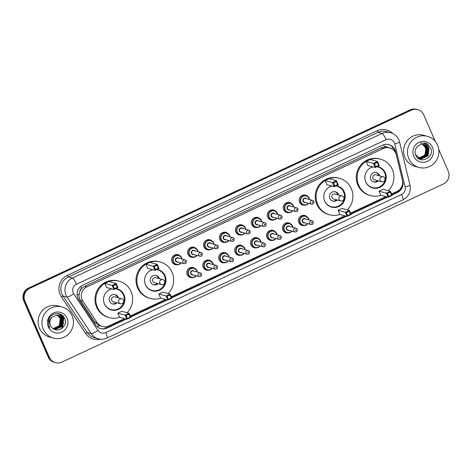<?xml version="1.0" encoding="UTF-8"?>
<svg xmlns="http://www.w3.org/2000/svg" width="472" height="472" viewBox="0 0 472 472"><rect width="100%" height="100%" fill="white"/><g stroke="black" fill="none" stroke-linecap="round" stroke-linejoin="round"><path stroke-width="0.71" d="M304.452 225.504A5.162 5.027 -74.9 0 1 299.649 217.144A5.162 5.027 -74.9 0 1 306.853 216.613M288.51 232.944A5.162 5.027 -74.9 0 1 283.702 224.589A5.162 5.027 -74.9 0 1 290.911 224.058M272.562 240.39A5.162 5.027 -74.9 0 1 267.76 232.035A5.162 5.027 -74.9 0 1 274.969 231.498M256.62 247.835A5.162 5.027 -74.9 0 1 251.818 239.475A5.162 5.027 -74.9 0 1 259.028 238.944M240.679 255.275A5.162 5.027 -74.9 0 1 235.876 246.921A5.162 5.027 -74.9 0 1 243.086 246.39M224.737 262.721A5.162 5.027 -74.9 0 1 219.934 254.367A5.162 5.027 -74.9 0 1 227.138 253.83M208.795 270.167A5.162 5.027 -74.9 0 1 203.987 261.807A5.162 5.027 -74.9 0 1 211.196 261.276M192.847 277.607A5.162 5.027 -74.9 0 1 188.045 269.252A5.162 5.027 -74.9 0 1 195.255 268.721M289.248 212.595A5.162 5.027 -74.9 0 1 284.445 204.234A5.162 5.027 -74.9 0 1 291.655 203.703M273.306 220.035A5.162 5.027 -74.9 0 1 268.503 211.68A5.162 5.027 -74.9 0 1 275.707 211.149M257.364 227.48A5.162 5.027 -74.9 0 1 252.555 219.126A5.162 5.027 -74.9 0 1 259.765 218.589M241.416 234.926A5.162 5.027 -74.9 0 1 236.614 226.566A5.162 5.027 -74.9 0 1 243.823 226.035M305.189 205.149A5.162 5.027 -74.9 0 1 300.387 196.794A5.162 5.027 -74.9 0 1 307.596 196.258M225.474 242.366A5.162 5.027 -74.9 0 1 220.672 234.012A5.162 5.027 -74.9 0 1 227.882 233.481M209.533 249.812A5.162 5.027 -74.9 0 1 204.73 241.457A5.162 5.027 -74.9 0 1 211.94 240.921M193.591 257.258A5.162 5.027 -74.9 0 1 188.788 248.897A5.162 5.027 -74.9 0 1 195.992 248.366M177.649 264.698A5.162 5.027 -74.9 0 1 172.84 256.343A5.162 5.027 -74.9 0 1 180.05 255.812M391.601 193.927L397.082 191.367A9.682 9.422 105.1 0 0 402.427 180.139L396.303 154.822A9.682 9.422 105.1 0 0 383.317 148.479L86.913 286.87A9.682 9.422 105.1 0 0 82.895 301.148L97.138 322.677A9.682 9.422 105.1 0 0 108.796 325.969L124.549 318.612M79.892 291.419A9.682 9.422 -74.9 0 1 81.916 288.321L81.768 288.392A3.227 3.139 105.1 0 0 79.892 291.419L79.19 293.997C78.842 296.351 79.296 298.528 80.565 300.522L94.807 322.051L99.244 325.603L102.448 326.53M388.067 147.488A3.227 3.139 105.1 0 0 384.674 146.963L384.521 147.034A9.682 9.422 -74.9 0 1 387.518 147.335L389.666 147.919M384.521 147.034L381.164 147.895L84.759 286.286L81.916 288.321M130.296 315.933L165.583 299.454M171.33 296.77L344.814 215.769M350.56 213.09L385.854 196.612M392.073 195.013L397.418 192.517A9.682 9.422 105.1 0 0 402.763 181.283L395.565 151.536A9.682 9.422 105.1 0 0 382.58 145.193L82.712 285.2A9.682 9.422 105.1 0 0 78.694 299.484L95.432 324.777A9.682 9.422 105.1 0 0 107.091 328.069L126.313 319.09M388.639 144.562A9.682 9.422 -74.9 0 1 394.993 151.382L395.152 152.043M438.759 149.37L448.229 171.147A9.682 9.422 -74.9 0 1 443.414 183.962L61.814 362.13A9.682 9.422 -74.9 0 1 49.365 357.381L24.922 301.16A9.682 9.422 -74.9 0 1 29.73 288.345L411.33 110.177A9.682 9.422 -74.9 0 1 423.785 114.932L435.314 141.452M55.466 362.697L54.321 362.384A9.682 9.422 -74.9 0 1 48.215 357.068L23.771 300.853A9.682 9.422 -74.9 0 1 28.585 288.038L410.186 109.87L410.758 110.023A9.682 9.422 -74.9 0 1 417.106 109.463A9.682 9.422 -74.9 0 0 410.758 110.023L29.158 288.191L410.758 110.023L411.33 110.177M23.771 300.853L24.343 301.006A9.682 9.422 -74.9 0 1 29.158 288.191A9.682 9.422 -74.9 0 0 24.343 301.006L48.787 357.221L24.343 301.006L24.922 301.16M54.894 362.537A9.682 9.422 -74.9 0 1 48.787 357.221A9.682 9.422 -74.9 0 0 54.894 362.537M130.762 317.013L167.353 299.932M171.802 297.856L346.584 216.247M351.032 214.17L387.618 197.089M125.741 318.936L106.519 327.91A9.682 9.422 -74.9 0 1 100.459 328.547M402.291 185.272A9.682 9.422 -74.9 0 1 396.846 192.358L391.919 194.659M387.046 196.936L350.879 213.822M346.005 216.093L171.649 297.502M166.775 299.779L130.614 316.665M410.186 109.87A9.682 9.422 -74.9 0 1 416.534 109.303L417.679 109.616M408.793 158.598A16.137 15.706 -74.9 0 1 411.283 141.517A16.137 15.706 -74.9 0 1 427.396 136.302A16.137 15.706 -74.9 0 1 437.573 145.164A16.137 15.706 -74.9 0 1 435.09 162.244A16.137 15.706 -74.9 0 1 418.971 167.46A16.137 15.706 -74.9 0 1 408.793 158.598M418.971 167.46L415.1 166.41A16.137 15.706 -74.9 0 1 404.923 157.554A16.137 15.706 -74.9 0 1 407.413 140.467A16.137 15.706 -74.9 0 1 423.531 135.257L427.396 136.302M432.57 147.5A10.526 10.242 -74.9 0 1 427.337 161.43A10.526 10.242 -74.9 0 1 413.802 156.262A10.526 10.242 -74.9 0 1 419.036 142.332A10.526 10.242 -74.9 0 1 432.57 147.5M428.971 148.65A7.298 7.098 -74.9 0 0 419.59 145.069C415.637 147.252 414.316 150.55 415.62 154.969C419.348 165.123 435.119 157.583 430.682 148.102L427.142 143.842L425.219 143.063L420.346 143.175C424.688 142.638 427.567 144.462 428.971 148.65L428.092 155.866L421.466 158.875L420.127 158.61M420.216 158.633L421.289 158.822L427.915 155.819L428.794 148.603L424.334 144.633M415.183 153.418L415.602 154.627L420.304 158.657M419.407 158.415L419.773 158.503M419.59 158.468L420.576 158.633L427.195 155.624L428.08 148.409L423.968 144.55M419.95 158.551L420.753 158.68L427.378 155.672L428.257 148.456L424.062 144.568M419.514 158.391L426.481 155.43L427.361 148.214L423.602 144.479M417.466 157.731L419.142 158.338M419.602 158.427L426.658 155.483L427.538 148.261L423.691 144.497M419.166 158.244L425.762 155.235L426.647 148.019L423.225 144.438M419.254 158.285L425.945 155.288L426.824 148.066L423.319 144.444M418.829 158.079L425.048 155.046L425.927 147.825L422.841 144.408M418.912 158.12L425.225 155.093L426.104 147.872L422.942 144.414M422.517 144.403A7.298 7.098 -74.9 0 1 425.39 147.677L422.552 144.403M425.39 147.677L425.956 152.362L423.638 156.509M427.868 144.338L425.313 143.093M381.04 195.308A18.88 18.373 -74.9 0 1 370.608 195.626A18.88 18.373 -74.9 0 1 358.702 185.26A18.88 18.373 -74.9 0 1 361.611 165.277A18.88 18.373 -74.9 0 1 380.473 159.176A18.88 18.373 -74.9 0 1 392.374 169.542A18.88 18.373 -74.9 0 1 388.397 190.712M370.608 195.626L369.747 195.396A18.88 18.373 -74.9 0 1 357.847 185.03A18.88 18.373 -74.9 0 1 360.75 165.041A18.88 18.373 -74.9 0 1 379.612 158.946L380.473 159.176M377.252 166.569A10.974 10.679 -74.9 0 1 378.408 166.811A10.974 10.679 -74.9 0 1 385.323 172.835A10.974 10.679 -74.9 0 1 383.636 184.452A10.974 10.679 -74.9 0 1 372.673 187.998A10.974 10.679 -74.9 0 1 365.753 181.974A10.974 10.679 -74.9 0 1 372.845 166.84M366.166 161.418L367.948 165.519L375.258 167.495L373.476 163.395L366.166 161.418L370.195 159.536L377.506 161.518L379.287 165.613L375.258 167.495L375.724 166.681L378.603 165.336L377.329 162.409L374.449 163.755L375.724 166.681M379.104 191.166L380.886 195.266L388.196 197.243L386.415 193.148L379.104 191.166L383.128 189.29L390.438 191.266L392.226 195.361L388.196 197.243L388.657 196.429L391.536 195.083L390.261 192.157L387.388 193.502L388.657 196.429M374.449 163.755L373.476 163.395L377.506 161.518L377.329 162.409M387.388 193.502L386.415 193.148L390.438 191.266L390.261 192.157M392.226 195.361L391.536 195.083M379.287 165.613L378.603 165.336M376.792 166.781A10.649 10.366 -74.9 0 1 383.04 184.145A10.649 10.366 -74.9 0 1 365.263 180.593M368.272 169.466A10.649 10.366 -74.9 0 1 373.116 166.917M379.7 175.855A4.844 4.714 105.1 0 0 371.611 174.197A4.844 4.714 105.1 0 0 373.918 181.98A4.844 4.714 105.1 0 0 378.355 180.841M384.721 178.192A2.584 2.513 105.1 0 0 383.093 176.77L376.001 174.852A2.584 2.513 105.1 0 0 373.022 178.422A2.584 2.513 105.1 0 0 374.65 179.838L381.748 181.755A2.584 2.584 0 0 0 384.993 179.041A2.584 2.584 0 0 0 383.093 176.77A2.584 2.513 105.1 0 0 380.119 180.339A2.584 2.513 105.1 0 0 381.748 181.755M378.845 175.619A4.844 4.714 105.1 0 0 376.013 172.54M373.494 181.844A4.844 4.714 105.1 0 0 377.494 180.605M43.312 329.244A16.137 15.706 -74.9 0 1 45.796 312.157A16.137 15.706 -74.9 0 1 61.915 306.947A16.137 15.706 -74.9 0 1 72.092 315.803A16.137 15.706 -74.9 0 1 69.608 332.89A16.137 15.706 -74.9 0 1 53.489 338.099A16.137 15.706 -74.9 0 1 43.312 329.244M53.489 338.099L49.619 337.055A16.137 15.706 -74.9 0 1 39.441 328.193A16.137 15.706 -74.9 0 1 41.925 311.113A16.137 15.706 -74.9 0 1 58.044 305.897L61.915 306.947M54.368 329.179L55.425 329.362L62.08 326.37L62.994 319.155L58.634 315.219M53.43 328.837L55.649 329.426L62.31 326.429L63.218 319.219L58.746 315.249L57.625 315.048L52.315 316.901A7.298 7.098 -74.9 0 0 51.702 327.279C56.953 334.264 68.322 326.506 64.794 318.877C62.192 310.806 49.619 312.47 48.368 320.807L48.994 326.423L49.831 327.946L49.176 326.294C48.221 322.364 49.271 319.231 52.315 316.901M53.92 329.031L54.51 329.12L61.171 326.123L62.08 318.913L58.174 315.119M54.032 329.072L54.74 329.179L61.395 326.181L62.31 318.972L58.286 315.143M53.478 328.86L60.257 325.875L61.171 318.665L57.702 315.054M53.59 328.907L60.487 325.934L61.401 318.724L57.82 315.066M53.165 328.654L59.348 325.627L60.263 318.417L57.218 315.019M53.242 328.713L59.578 325.692L60.487 318.482L57.342 315.025M67.083 318.146A10.526 10.242 -74.9 0 1 61.856 332.07A10.526 10.242 -74.9 0 1 48.321 326.907A10.526 10.242 -74.9 0 1 53.548 312.977A10.526 10.242 -74.9 0 1 67.083 318.146M61.974 324.742L62.587 322.464M62.611 319.857L61.962 317.426M61.785 317.036L59.147 313.75M62.882 324.984L63.502 322.706M63.519 320.104L62.864 317.662L60.174 314.087M60.971 329.09L62.634 327.326L63.773 317.91L61.797 314.971M61.065 326.264L62.569 320.736M62.392 319.178L61.755 317.19M61.596 316.854L59.041 313.727M61.974 326.506L63.478 320.984M63.301 319.426L62.752 317.632L60.027 314.027M60.575 329.285L62.516 327.297L63.661 317.88L61.525 314.789M65.278 322.541L65.23 320.565M340.005 214.471A18.88 18.373 -74.9 0 1 329.574 214.79A18.88 18.373 -74.9 0 1 317.668 204.423A18.88 18.373 -74.9 0 1 320.577 184.434A18.88 18.373 -74.9 0 1 339.433 178.339A18.88 18.373 -74.9 0 1 351.339 188.7A18.88 18.373 -74.9 0 1 347.357 209.869M329.574 214.79L328.713 214.553A18.88 18.373 -74.9 0 1 316.806 204.193A18.88 18.373 -74.9 0 1 319.715 184.204A18.88 18.373 -74.9 0 1 338.572 178.103L339.433 178.339M336.212 185.726A10.974 10.679 -74.9 0 1 337.368 185.968A10.974 10.679 -74.9 0 1 344.289 191.992A10.974 10.679 -74.9 0 1 342.595 203.609A10.974 10.679 -74.9 0 1 331.639 207.155A10.974 10.679 -74.9 0 1 324.718 201.131A10.974 10.679 -74.9 0 1 331.804 186.003M325.131 180.581L326.913 184.676L334.223 186.658L332.441 182.558L325.131 180.581L329.155 178.699L336.471 180.676L338.253 184.776L334.223 186.658L334.683 185.838L337.563 184.499L336.288 181.567L333.415 182.912L334.683 185.838M338.064 210.329L339.846 214.43L347.156 216.406L345.374 212.306L338.064 210.329L342.094 208.447L349.404 210.423L351.186 214.524L347.156 216.406L347.622 215.592L350.501 214.247L349.227 211.32L346.348 212.66L347.622 215.592M333.415 182.912L332.441 182.558L336.471 180.676L336.288 181.567M346.348 212.66L345.374 212.306L349.404 210.423L349.227 211.32M351.186 214.524L350.501 214.247M338.253 184.776L337.563 184.499M335.751 185.944A10.649 10.366 -74.9 0 1 341.999 203.308A10.649 10.366 -74.9 0 1 324.223 199.75M327.238 188.629A10.649 10.366 -74.9 0 1 332.082 186.074M338.666 195.013A4.844 4.714 105.1 0 0 330.571 193.355A4.844 4.714 105.1 0 0 332.878 201.137A4.844 4.714 105.1 0 0 337.315 199.998M343.687 197.349A2.584 2.513 105.1 0 0 342.058 195.933L334.961 194.01A2.584 2.513 105.1 0 0 331.987 197.579A2.584 2.513 105.1 0 0 333.615 198.995L340.707 200.919A2.584 2.584 0 0 0 343.952 198.205A2.584 2.584 0 0 0 342.058 195.933A2.584 2.513 105.1 0 0 339.079 199.497A2.584 2.513 105.1 0 0 340.707 200.919M337.804 194.783A4.844 4.714 105.1 0 0 334.972 191.697M332.453 201.001A4.844 4.714 105.1 0 0 336.459 199.768M160.775 298.151A18.88 18.373 -74.9 0 1 150.344 298.469A18.88 18.373 -74.9 0 1 138.438 288.109A18.88 18.373 -74.9 0 1 141.346 268.12A18.88 18.373 -74.9 0 1 160.203 262.019A18.88 18.373 -74.9 0 1 172.109 272.385A18.88 18.373 -74.9 0 1 168.126 293.555M150.344 298.469L149.482 298.239A18.88 18.373 -74.9 0 1 137.576 287.873A18.88 18.373 -74.9 0 1 140.485 267.884A18.88 18.373 -74.9 0 1 159.341 261.789L160.203 262.019M156.981 269.412A10.974 10.679 -74.9 0 1 158.138 269.654A10.974 10.679 -74.9 0 1 165.058 275.678A10.974 10.679 -74.9 0 1 163.365 287.295A10.974 10.679 -74.9 0 1 152.409 290.84A10.974 10.679 -74.9 0 1 145.488 284.817A10.974 10.679 -74.9 0 1 152.574 269.683M145.901 264.261L147.683 268.361L154.993 270.338L153.211 266.238L145.901 264.261L149.925 262.379L157.241 264.361L159.023 268.456L154.993 270.338L155.453 269.524L158.332 268.179L157.058 265.252L154.185 266.597L155.453 269.524M158.834 294.009L160.616 298.109L167.926 300.086L166.144 295.991L158.834 294.009L162.864 292.133L170.174 294.109L171.955 298.21L167.926 300.086L168.392 299.272L171.271 297.926L169.997 295L167.117 296.345L168.392 299.272M154.185 266.597L153.211 266.238L157.241 264.361L157.058 265.252M167.117 296.345L166.144 295.991L170.174 294.109L169.997 295M171.955 298.21L171.271 297.926M159.023 268.456L158.332 268.179M156.521 269.624A10.649 10.366 -74.9 0 1 162.769 286.988A10.649 10.366 -74.9 0 1 144.992 283.436M148.007 272.309A10.649 10.366 -74.9 0 1 152.851 269.76M159.436 278.698A4.844 4.714 105.1 0 0 151.341 277.04A4.844 4.714 105.1 0 0 153.648 284.822A4.844 4.714 105.1 0 0 158.085 283.684M164.457 281.035A2.584 2.513 105.1 0 0 162.828 279.613L155.73 277.695A2.584 2.513 105.1 0 0 152.757 281.265A2.584 2.513 105.1 0 0 154.385 282.681L161.477 284.598A2.584 2.584 0 0 0 164.722 281.884A2.584 2.584 0 0 0 162.828 279.613A2.584 2.513 105.1 0 0 159.849 283.182A2.584 2.513 105.1 0 0 161.477 284.598M158.574 278.462A4.844 4.714 105.1 0 0 155.742 275.382M153.223 284.687A4.844 4.714 105.1 0 0 157.229 283.448M119.735 317.314A18.88 18.373 -74.9 0 1 109.303 317.632A18.88 18.373 -74.9 0 1 97.397 307.266A18.88 18.373 -74.9 0 1 100.306 287.277A18.88 18.373 -74.9 0 1 119.162 281.182A18.88 18.373 -74.9 0 1 131.069 291.548A18.88 18.373 -74.9 0 1 127.092 312.712M109.303 317.632L108.442 317.396A18.88 18.373 -74.9 0 1 96.542 307.036A18.88 18.373 -74.9 0 1 99.445 287.047A18.88 18.373 -74.9 0 1 118.307 280.946L119.162 281.182M115.947 288.569A10.974 10.679 -74.9 0 1 117.097 288.811A10.974 10.679 -74.9 0 1 124.018 294.835A10.974 10.679 -74.9 0 1 122.331 306.452A10.974 10.679 -74.9 0 1 111.368 309.998A10.974 10.679 -74.9 0 1 104.448 303.974A10.974 10.679 -74.9 0 1 111.534 288.846M104.861 283.424L106.642 287.525L113.953 289.501L112.171 285.401L104.861 283.424L108.89 281.542L116.2 283.519L117.982 287.619L113.953 289.501L114.419 288.681L117.298 287.342L116.023 284.409L113.144 285.755L114.419 288.681M117.793 313.172L119.581 317.272L126.891 319.249L125.109 315.148L117.793 313.172L121.823 311.29L129.133 313.266L130.921 317.367L126.891 319.249L127.351 318.435L130.231 317.09L128.956 314.163L126.083 315.502L127.351 318.435M113.144 285.755L112.171 285.401L116.2 283.519L116.023 284.409M126.083 315.502L125.109 315.148L129.133 313.266L128.956 314.163M130.921 317.367L130.231 317.09M117.982 287.619L117.298 287.342M115.487 288.787A10.649 10.366 -74.9 0 1 121.735 306.151A10.649 10.366 -74.9 0 1 103.958 302.593M106.967 291.472A10.649 10.366 -74.9 0 1 111.811 288.917M118.395 297.856A4.844 4.714 105.1 0 0 110.306 296.198A4.844 4.714 105.1 0 0 112.613 303.98A4.844 4.714 105.1 0 0 117.05 302.841M123.416 300.192A2.584 2.513 105.1 0 0 121.788 298.776L114.696 296.853A2.584 2.513 105.1 0 0 111.716 300.422A2.584 2.513 105.1 0 0 113.345 301.838L120.443 303.762A2.584 2.584 0 0 0 123.688 301.047A2.584 2.584 0 0 0 121.788 298.776A2.584 2.513 105.1 0 0 118.814 302.34A2.584 2.513 105.1 0 0 120.443 303.762M117.54 297.625A4.844 4.714 105.1 0 0 114.702 294.54M112.188 303.844A4.844 4.714 105.1 0 0 116.189 302.611M77.16 295.271A9.682 1.693 -33.5 0 0 79.19 293.997M384.674 146.963A9.682 1.723 -115 0 0 383.659 144.768M397.17 192.198A9.682 1.723 -115 0 0 396.893 191.455M106.029 328.123A9.682 1.723 -115 0 0 105.533 326.825M391.164 148.468A9.682 1.091 -13.6 0 0 393.276 147.783M97.261 326.819A9.682 1.693 -33.5 0 0 99.244 325.603M81.768 288.392A9.682 1.723 -115 0 0 80.836 286.362M381.164 147.895L383.317 148.479M94.807 322.051L97.138 322.677M80.565 300.522L82.895 301.148M84.759 286.286L86.913 286.87M394.374 142.857A6.455 6.284 105.1 0 0 386.072 139.688L76.423 284.268A6.455 6.284 105.1 0 0 73.738 293.785L97.958 330.388A6.455 6.284 105.1 0 0 105.728 332.577L401.578 194.446A6.455 6.284 105.1 0 0 405.141 186.959L394.728 143.919A6.455 6.284 105.1 0 0 394.374 142.857M97.958 330.388A6.455 1.127 -33.5 0 1 91.297 333.663L67.083 297.059A12.909 12.561 -74.9 0 1 66.021 295.112A12.909 12.561 -74.9 0 1 72.44 278.026L382.096 133.446A12.909 12.561 -74.9 0 1 390.556 132.697L386.474 131.594A12.909 12.561 105.1 0 0 378.007 132.343L68.357 276.916A12.909 12.561 105.1 0 0 61.938 294.003A12.909 12.561 105.1 0 0 62.994 295.956L87.214 332.553A12.909 12.561 105.1 0 0 94.294 337.692L98.377 338.796A12.909 12.561 -74.9 0 1 91.297 333.663L87.214 332.553L85.544 333.374L61.331 296.776A14.526 14.136 -74.9 0 1 67.36 275.359L377.016 130.779L378.007 132.343L382.096 133.446A6.455 1.145 65 0 1 386.072 139.688M61.331 296.776L62.994 295.956L67.083 297.059A6.455 1.127 -33.5 0 0 73.738 293.785M377.016 130.779A14.526 14.136 -74.9 0 1 392.663 133.476M100.589 339.185A14.526 14.136 -74.9 0 1 85.544 333.374M29.73 288.345L28.585 288.038M49.365 357.381L48.215 357.068M76.423 284.268A6.455 1.145 65 0 0 72.44 278.026L68.357 276.916L67.36 275.359M105.728 332.577A6.455 1.145 65 0 1 107.026 338.041L402.876 199.904C408.746 196.641 411.112 191.691 409.985 185.053L399.572 142.013A6.455 0.732 -13.6 0 1 394.728 143.919M401.578 194.446A6.455 1.145 65 0 1 402.876 199.904M405.141 186.959A6.455 0.732 -13.6 0 0 409.985 185.053M394.993 151.382L395.565 151.536M396.846 192.358L397.418 192.517M106.519 327.91L107.091 328.069M301.242 204.329L303.72 204.995L307.119 204.606L308.653 203.32A4.844 4.714 -74.9 0 1 300.67 202.34A4.844 4.714 -74.9 0 1 306.251 195.65A4.844 4.714 -74.9 0 1 309.661 199.579M309.396 199.508A4.519 4.396 105.1 0 0 303.272 196.246A4.519 4.396 105.1 0 0 301.03 202.222A4.519 4.396 105.1 0 0 308.387 203.249M305.644 202.506A2.26 2.201 -74.9 0 1 303.838 198.482A2.26 2.201 -74.9 0 1 306.652 198.771M311.644 204.134C313.378 204.293 314.134 203.414 313.921 201.485L312.659 200.393L305.632 198.494A1.935 1.882 105.1 0 0 303.402 201.166A1.935 1.882 105.1 0 0 304.623 202.228L311.644 204.134A1.935 1.882 -74.9 0 1 310.723 201.019A1.935 1.882 -74.9 0 1 313.88 201.455M312.222 202.494A0.325 0.313 105.1 0 0 312.635 202.653A0.325 0.313 105.1 0 0 312.8 202.222A0.325 0.313 105.1 0 0 312.381 202.069A0.325 0.313 105.1 0 0 312.222 202.494M285.3 211.769L287.778 212.441L291.177 212.052L292.711 210.766A4.844 4.714 -74.9 0 1 284.722 209.78A4.844 4.714 -74.9 0 1 290.304 203.096A4.844 4.714 -74.9 0 1 293.714 207.025M293.454 206.954A4.519 4.396 105.1 0 0 287.33 203.686A4.519 4.396 105.1 0 0 285.082 209.668A4.519 4.396 105.1 0 0 292.445 210.695M289.702 209.952A2.26 2.201 -74.9 0 1 287.89 205.928A2.26 2.201 -74.9 0 1 290.711 206.211M295.702 211.574C297.431 211.739 298.192 210.854 297.974 208.931L296.717 207.839L289.69 205.94A1.935 1.882 105.1 0 0 287.46 208.612A1.935 1.882 105.1 0 0 288.681 209.674L295.702 211.574A1.935 1.882 -74.9 0 1 294.782 208.465A1.935 1.882 -74.9 0 1 297.938 208.901M296.28 209.94A0.325 0.313 105.1 0 0 296.693 210.093A0.325 0.313 105.1 0 0 296.853 209.668A0.325 0.313 105.1 0 0 296.44 209.509A0.325 0.313 105.1 0 0 296.28 209.94M277.418 213.197A4.844 4.714 -74.9 0 1 277.772 214.471L277.424 213.202L274.362 210.536A4.844 4.714 -74.9 0 1 277.418 213.197M269.359 219.214L271.837 219.881L275.235 219.492L276.769 218.212A4.844 4.714 -74.9 0 1 268.78 217.226A4.844 4.714 -74.9 0 1 274.362 210.536L271.884 209.869M277.512 214.4A4.519 4.396 105.1 0 0 271.388 211.131A4.519 4.396 105.1 0 0 269.14 217.114A4.519 4.396 105.1 0 0 276.498 218.135M273.76 217.397A2.26 2.201 -74.9 0 1 271.949 213.373A2.26 2.201 -74.9 0 1 274.769 213.657M279.76 219.02C281.489 219.179 282.25 218.3 282.032 216.371L280.769 215.279L273.748 213.379A1.935 1.882 105.1 0 0 271.518 216.058A1.935 1.882 105.1 0 0 272.733 217.12L279.76 219.02A1.935 1.882 -74.9 0 1 278.84 215.905A1.935 1.882 -74.9 0 1 281.99 216.341M280.338 217.38A0.325 0.313 105.1 0 0 280.752 217.539A0.325 0.313 105.1 0 0 280.911 217.114A0.325 0.313 105.1 0 0 280.498 216.955A0.325 0.313 105.1 0 0 280.338 217.38M260.815 225.651A4.844 4.714 -74.9 0 1 252.839 224.672A4.844 4.714 -74.9 0 1 258.42 217.981A4.844 4.714 -74.9 0 1 261.83 221.911M261.571 221.84A4.519 4.396 105.1 0 0 255.446 218.577A4.519 4.396 105.1 0 0 253.198 224.554A4.519 4.396 105.1 0 0 260.556 225.581M257.812 224.837A2.26 2.201 -74.9 0 1 256.007 220.813A2.26 2.201 -74.9 0 1 258.827 221.102M263.818 226.466C265.547 226.625 266.302 225.746 266.09 223.816L264.827 222.725L257.806 220.825A1.935 1.882 105.1 0 0 255.57 223.498A1.935 1.882 105.1 0 0 256.792 224.56L263.818 226.466A1.935 1.882 -74.9 0 1 262.892 223.35A1.935 1.882 -74.9 0 1 266.049 223.787M264.391 224.825A0.325 0.313 105.1 0 0 264.81 224.985A0.325 0.313 105.1 0 0 264.969 224.554A0.325 0.313 105.1 0 0 264.556 224.401A0.325 0.313 105.1 0 0 264.391 224.825M245.528 228.082A4.844 4.714 -74.9 0 1 245.888 229.357L245.54 228.088L242.478 225.427A4.844 4.714 -74.9 0 1 245.528 228.082M237.469 234.1L239.947 234.773L243.345 234.383L244.885 233.097A4.844 4.714 -74.9 0 1 236.897 232.112A4.844 4.714 -74.9 0 1 242.478 225.427L240 224.755M245.623 229.286A4.519 4.396 105.1 0 0 239.505 226.017A4.519 4.396 105.1 0 0 237.257 232A4.519 4.396 105.1 0 0 244.614 233.026M241.87 232.283A2.26 2.201 -74.9 0 1 240.065 228.259A2.26 2.201 -74.9 0 1 242.885 228.542M247.877 233.905C249.605 234.071 250.361 233.186 250.148 231.262L248.886 230.171L241.859 228.271A1.935 1.882 105.1 0 0 239.628 230.944A1.935 1.882 105.1 0 0 240.85 232.006L247.877 233.905A1.935 1.882 -74.9 0 1 246.95 230.796A1.935 1.882 -74.9 0 1 250.107 231.233M248.449 232.271A0.325 0.313 105.1 0 0 248.868 232.425A0.325 0.313 105.1 0 0 249.027 232A0.325 0.313 105.1 0 0 248.608 231.84A0.325 0.313 105.1 0 0 248.449 232.271M229.587 235.528A4.844 4.714 -74.9 0 1 229.941 236.802L229.593 235.534L226.536 232.867A4.844 4.714 -74.9 0 1 229.587 235.528M228.932 240.537A4.844 4.714 -74.9 0 1 220.955 239.558A4.844 4.714 -74.9 0 1 226.536 232.867L224.058 232.2M229.681 236.732A4.519 4.396 105.1 0 0 223.557 233.463A4.519 4.396 105.1 0 0 221.315 239.446A4.519 4.396 105.1 0 0 228.672 240.466M225.929 239.729A2.26 2.201 -74.9 0 1 224.117 235.705A2.26 2.201 -74.9 0 1 226.938 235.988M231.929 241.351C233.664 241.511 234.419 240.631 234.206 238.702L232.944 237.611L225.917 235.711A1.935 1.882 105.1 0 0 223.687 238.389A1.935 1.882 105.1 0 0 224.908 239.452L231.929 241.351A1.935 1.882 -74.9 0 1 231.009 238.236A1.935 1.882 -74.9 0 1 234.165 238.673M232.507 239.711A0.325 0.313 105.1 0 0 232.92 239.87A0.325 0.313 105.1 0 0 233.085 239.446A0.325 0.313 105.1 0 0 232.667 239.286A0.325 0.313 105.1 0 0 232.507 239.711M205.585 248.992L208.063 249.658L211.462 249.269L212.996 247.983A4.844 4.714 -74.9 0 1 205.007 247.003A4.844 4.714 -74.9 0 1 210.589 240.313A4.844 4.714 -74.9 0 1 213.999 244.242M213.739 244.172A4.519 4.396 105.1 0 0 207.615 240.909A4.519 4.396 105.1 0 0 205.367 246.885A4.519 4.396 105.1 0 0 212.725 247.912M209.987 247.169A2.26 2.201 -74.9 0 1 208.176 243.145A2.26 2.201 -74.9 0 1 210.996 243.434M215.987 248.797C217.716 248.956 218.477 248.077 218.259 246.148L217.002 245.056L209.975 243.157A1.935 1.882 105.1 0 0 207.745 245.829A1.935 1.882 105.1 0 0 208.966 246.891L215.987 248.797A1.935 1.882 -74.9 0 1 215.067 245.682A1.935 1.882 -74.9 0 1 218.217 246.118M216.565 247.157A0.325 0.313 105.1 0 0 216.978 247.316A0.325 0.313 105.1 0 0 217.138 246.885A0.325 0.313 105.1 0 0 216.725 246.732A0.325 0.313 105.1 0 0 216.565 247.157M197.697 250.414A4.844 4.714 -74.9 0 1 198.057 251.688L197.709 250.42L194.647 247.759A4.844 4.714 -74.9 0 1 197.697 250.414M189.644 256.432L192.122 257.104L195.52 256.715L197.054 255.429A4.844 4.714 -74.9 0 1 189.065 254.443A4.844 4.714 -74.9 0 1 194.647 247.759L192.169 247.086M197.797 251.617A4.519 4.396 105.1 0 0 191.673 248.349A4.519 4.396 105.1 0 0 189.425 254.331A4.519 4.396 105.1 0 0 196.783 255.358M194.045 254.614A2.26 2.201 -74.9 0 1 192.234 250.591A2.26 2.201 -74.9 0 1 195.054 250.874M200.045 256.237C201.774 256.402 202.535 255.517 202.317 253.594L201.054 252.502L194.033 250.597A1.935 1.882 105.1 0 0 191.797 253.275A1.935 1.882 105.1 0 0 193.018 254.337L200.045 256.237A1.935 1.882 -74.9 0 1 199.119 253.128A1.935 1.882 -74.9 0 1 202.276 253.564M200.624 254.603A0.325 0.313 105.1 0 0 201.037 254.756A0.325 0.313 105.1 0 0 201.196 254.331A0.325 0.313 105.1 0 0 200.783 254.172A0.325 0.313 105.1 0 0 200.624 254.603M173.702 263.877L176.174 264.544L179.578 264.155L181.112 262.875A4.844 4.714 -74.9 0 1 173.124 261.889A4.844 4.714 -74.9 0 1 178.705 255.199A4.844 4.714 -74.9 0 1 182.115 259.134M181.85 259.063A4.519 4.396 105.1 0 0 175.732 255.794A4.519 4.396 105.1 0 0 173.484 261.777A4.519 4.396 105.1 0 0 180.841 262.798M178.097 262.06A2.26 2.201 -74.9 0 1 176.292 258.036A2.26 2.201 -74.9 0 1 179.112 258.32M184.104 263.683C185.832 263.842 186.587 262.963 186.375 261.034L185.112 259.942L178.091 258.042A1.935 1.882 105.1 0 0 175.855 260.721A1.935 1.882 105.1 0 0 177.077 261.783L184.104 263.683A1.935 1.882 -74.9 0 1 183.177 260.568A1.935 1.882 -74.9 0 1 186.334 261.004M184.676 262.043A0.325 0.313 105.1 0 0 185.095 262.202A0.325 0.313 105.1 0 0 185.254 261.777A0.325 0.313 105.1 0 0 184.841 261.618A0.325 0.313 105.1 0 0 184.676 262.043M300.505 224.678L302.983 225.35L306.381 224.961L307.915 223.675A4.844 4.714 -74.9 0 1 299.926 222.69A4.844 4.714 -74.9 0 1 305.508 216.005A4.844 4.714 -74.9 0 1 308.564 218.66L305.508 216.005L303.03 215.332M308.658 219.863A4.519 4.396 105.1 0 0 302.534 216.595A4.519 4.396 105.1 0 0 300.286 222.577A4.519 4.396 105.1 0 0 307.644 223.604M304.906 222.861A2.26 2.201 -74.9 0 1 303.095 218.837A2.26 2.201 -74.9 0 1 305.915 219.12M310.906 224.483C312.635 224.648 313.396 223.763 313.178 221.84L311.915 220.748L304.894 218.849A1.935 1.882 105.1 0 0 302.664 221.521A1.935 1.882 105.1 0 0 303.879 222.583L310.906 224.483A1.935 1.882 -74.9 0 1 309.986 221.374A1.935 1.882 -74.9 0 1 313.137 221.81M312.057 222.577A0.325 0.313 105.1 0 0 311.644 222.418A0.325 0.313 105.1 0 0 311.485 222.849A0.325 0.313 105.1 0 0 311.898 223.002A0.325 0.313 105.1 0 0 312.057 222.577M308.57 218.678A4.844 4.714 -74.9 0 1 308.918 219.934L308.57 218.666M291.962 231.115A4.844 4.714 -74.9 0 1 283.985 230.135A4.844 4.714 -74.9 0 1 289.566 223.445A4.844 4.714 -74.9 0 1 292.976 227.38M292.717 227.309A4.519 4.396 105.1 0 0 286.592 224.041A4.519 4.396 105.1 0 0 284.345 230.023A4.519 4.396 105.1 0 0 291.702 231.044M288.958 230.306A2.26 2.201 -74.9 0 1 287.153 226.283A2.26 2.201 -74.9 0 1 289.973 226.566M294.965 231.929C296.693 232.088 297.448 231.209 297.236 229.28L295.973 228.188L288.952 226.289A1.935 1.882 105.1 0 0 286.716 228.967A1.935 1.882 105.1 0 0 287.938 230.029L294.965 231.929A1.935 1.882 -74.9 0 1 294.038 228.814A1.935 1.882 -74.9 0 1 297.195 229.25M296.115 230.023A0.325 0.313 105.1 0 0 295.702 229.864A0.325 0.313 105.1 0 0 295.537 230.289A0.325 0.313 105.1 0 0 295.956 230.448A0.325 0.313 105.1 0 0 296.115 230.023M268.615 239.57L271.093 240.236L274.492 239.847L276.031 238.561A4.844 4.714 -74.9 0 1 268.043 237.581A4.844 4.714 -74.9 0 1 273.624 230.891A4.844 4.714 -74.9 0 1 277.034 234.82L276.686 233.552L273.624 230.891L271.146 230.218M276.769 234.749A4.519 4.396 105.1 0 0 270.651 231.487A4.519 4.396 105.1 0 0 268.403 237.463A4.519 4.396 105.1 0 0 275.76 238.49M273.017 237.746A2.26 2.201 -74.9 0 1 271.211 233.723A2.26 2.201 -74.9 0 1 274.031 234.012M279.023 239.375C280.752 239.534 281.507 238.655 281.294 236.726L280.032 235.634L273.005 233.734A1.935 1.882 105.1 0 0 270.775 236.407A1.935 1.882 105.1 0 0 271.996 237.475L279.023 239.375A1.935 1.882 -74.9 0 1 278.096 236.26A1.935 1.882 -74.9 0 1 281.253 236.696M280.173 237.463A0.325 0.313 105.1 0 0 279.754 237.31A0.325 0.313 105.1 0 0 279.595 237.735A0.325 0.313 105.1 0 0 280.014 237.894A0.325 0.313 105.1 0 0 280.173 237.463M252.673 247.009L255.151 247.682L258.55 247.293L260.084 246.006A4.844 4.714 -74.9 0 1 252.101 245.021A4.844 4.714 -74.9 0 1 257.683 238.336A4.844 4.714 -74.9 0 1 260.733 240.991M260.827 242.195A4.519 4.396 105.1 0 0 254.703 238.926A4.519 4.396 105.1 0 0 252.461 244.909A4.519 4.396 105.1 0 0 259.818 245.936M257.075 245.192A2.26 2.201 -74.9 0 1 255.263 241.168A2.26 2.201 -74.9 0 1 258.084 241.452M263.075 246.815C264.81 246.98 265.565 246.095 265.352 244.172L264.09 243.08L257.063 241.18A1.935 1.882 105.1 0 0 254.833 243.853A1.935 1.882 105.1 0 0 256.054 244.915L263.075 246.815A1.935 1.882 -74.9 0 1 262.155 243.705A1.935 1.882 -74.9 0 1 265.311 244.142M264.231 244.909A0.325 0.313 105.1 0 0 263.813 244.75A0.325 0.313 105.1 0 0 263.653 245.18A0.325 0.313 105.1 0 0 264.066 245.334A0.325 0.313 105.1 0 0 264.231 244.909M260.739 241.009A4.844 4.714 -74.9 0 1 261.087 242.266M244.136 253.446A4.844 4.714 -74.9 0 1 236.153 252.467A4.844 4.714 -74.9 0 1 241.735 245.776A4.844 4.714 -74.9 0 1 245.145 249.712L244.797 248.443L241.735 245.776L239.263 245.11M244.885 249.641A4.519 4.396 105.1 0 0 238.761 246.372A4.519 4.396 105.1 0 0 236.513 252.355A4.519 4.396 105.1 0 0 243.871 253.375M241.133 252.638A2.26 2.201 -74.9 0 1 239.322 248.614A2.26 2.201 -74.9 0 1 242.142 248.897M247.133 254.26C248.862 254.42 249.623 253.541 249.405 251.611L248.148 250.52L241.121 248.62A1.935 1.882 105.1 0 0 238.891 251.299A1.935 1.882 105.1 0 0 240.112 252.361L247.133 254.26A1.935 1.882 -74.9 0 1 246.213 251.145A1.935 1.882 -74.9 0 1 249.363 251.582M248.284 252.355A0.325 0.313 105.1 0 0 247.871 252.195A0.325 0.313 105.1 0 0 247.712 252.62A0.325 0.313 105.1 0 0 248.124 252.78A0.325 0.313 105.1 0 0 248.284 252.355M228.194 260.892A4.844 4.714 -74.9 0 1 220.212 259.913A4.844 4.714 -74.9 0 1 225.793 253.222A4.844 4.714 -74.9 0 1 228.843 255.877M228.944 257.081A4.519 4.396 105.1 0 0 222.819 253.818A4.519 4.396 105.1 0 0 220.572 259.795A4.519 4.396 105.1 0 0 227.929 260.821M225.191 260.078A2.26 2.201 -74.9 0 1 223.38 256.054A2.26 2.201 -74.9 0 1 226.2 256.343M231.191 261.706C232.92 261.866 233.681 260.986 233.463 259.057L232.2 257.966L225.179 256.066A1.935 1.882 105.1 0 0 222.943 258.739A1.935 1.882 105.1 0 0 224.165 259.806L231.191 261.706A1.935 1.882 -74.9 0 1 230.265 258.591A1.935 1.882 -74.9 0 1 233.422 259.028M232.342 259.795A0.325 0.313 105.1 0 0 231.929 259.641A0.325 0.313 105.1 0 0 231.77 260.066A0.325 0.313 105.1 0 0 232.183 260.225A0.325 0.313 105.1 0 0 232.342 259.795M228.855 255.895A4.844 4.714 -74.9 0 1 229.203 257.151L228.855 255.883L225.793 253.222L223.315 252.549M204.848 269.341L207.32 270.013L210.724 269.624L212.258 268.338A4.844 4.714 -74.9 0 1 204.27 267.353A4.844 4.714 -74.9 0 1 209.851 260.668A4.844 4.714 -74.9 0 1 212.901 263.323L209.851 260.668L207.373 259.995M212.996 264.526A4.519 4.396 105.1 0 0 206.878 261.258A4.519 4.396 105.1 0 0 204.63 267.24A4.519 4.396 105.1 0 0 211.987 268.267M209.243 267.524A2.26 2.201 -74.9 0 1 207.438 263.5A2.26 2.201 -74.9 0 1 210.258 263.783M215.25 269.146C216.978 269.311 217.734 268.426 217.521 266.503L216.259 265.411L209.238 263.512A1.935 1.882 105.1 0 0 207.001 266.184A1.935 1.882 105.1 0 0 208.223 267.246L215.25 269.146A1.935 1.882 -74.9 0 1 214.323 266.037A1.935 1.882 -74.9 0 1 217.48 266.473M216.4 267.24A0.325 0.313 105.1 0 0 215.987 267.081A0.325 0.313 105.1 0 0 215.822 267.512A0.325 0.313 105.1 0 0 216.241 267.665A0.325 0.313 105.1 0 0 216.4 267.24M212.907 263.341A4.844 4.714 -74.9 0 1 213.261 264.597L212.913 263.329M196.305 275.778A4.844 4.714 -74.9 0 1 188.328 274.798A4.844 4.714 -74.9 0 1 193.909 268.108A4.844 4.714 -74.9 0 1 197.32 272.043L196.966 270.775L193.909 268.108L191.431 267.441M197.054 271.972A4.519 4.396 105.1 0 0 190.93 268.704A4.519 4.396 105.1 0 0 188.688 274.686A4.519 4.396 105.1 0 0 196.045 275.707M193.302 274.969A2.26 2.201 -74.9 0 1 191.496 270.946A2.26 2.201 -74.9 0 1 194.316 271.229M199.302 276.592C201.037 276.751 201.792 275.872 201.579 273.943L200.317 272.851L193.29 270.952A1.935 1.882 105.1 0 0 191.06 273.63A1.935 1.882 105.1 0 0 192.281 274.692L199.302 276.592A1.935 1.882 -74.9 0 1 198.382 273.477A1.935 1.882 -74.9 0 1 201.538 273.913M200.458 274.686A0.325 0.313 105.1 0 0 200.04 274.527A0.325 0.313 105.1 0 0 199.88 274.952A0.325 0.313 105.1 0 0 200.293 275.111A0.325 0.313 105.1 0 0 200.458 274.686M399.572 142.013L398.864 139.895C397.176 136.231 394.409 133.83 390.556 132.697M98.377 338.796C101.344 339.563 104.229 339.309 107.026 338.041M377.96 167.023L376.892 166.734M372.402 187.585L370.278 187.012M336.925 186.186L335.852 185.897M331.362 206.748L329.238 206.175M157.695 269.866L156.621 269.577M152.132 290.428L150.007 289.855M116.655 289.029L115.587 288.74M111.097 309.591L108.973 309.018M309.667 199.585L309.308 198.311L306.251 195.65L303.773 194.977M293.726 207.025L293.366 205.757L290.304 203.096L287.832 202.423M253.417 226.66L255.889 227.327L259.293 226.938L260.827 225.651M261.836 221.917L261.482 220.642L258.42 217.981L255.942 217.309M221.527 241.546L224.005 242.213L227.404 241.823L228.938 240.543M214.011 244.248L213.651 242.974L210.589 240.313L208.117 239.64M182.121 259.134L181.767 257.865L178.705 255.199L176.227 254.532M287.088 222.778L289.566 223.445L292.628 226.112L292.982 227.38M291.973 231.121L290.439 232.401L287.035 232.796L284.563 232.124M255.204 237.664L257.683 238.336L260.739 240.997L261.099 242.266M244.142 253.452L242.608 254.732L239.21 255.128L236.732 254.455M228.2 260.892L226.666 262.178L223.268 262.568L220.79 261.901M196.311 275.784L194.777 277.064L191.378 277.453L188.9 276.787"/></g></svg>
